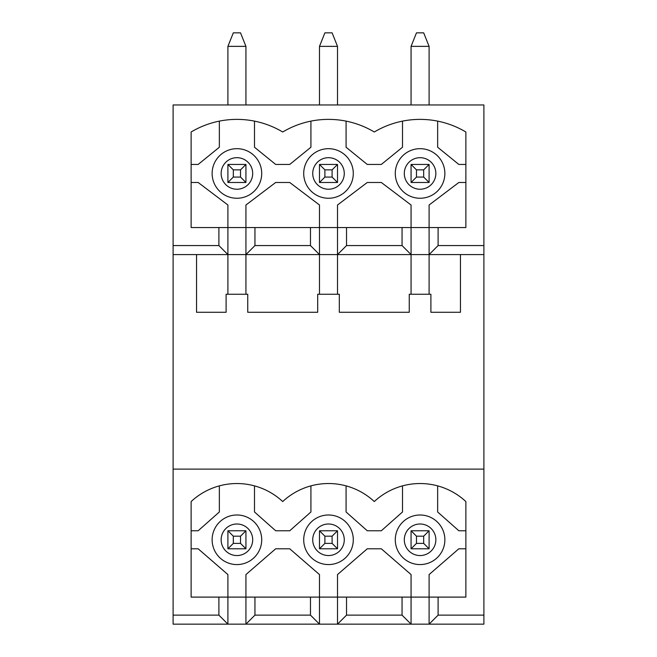 <?xml version="1.0" encoding="UTF-8"?>
<svg xmlns="http://www.w3.org/2000/svg" width="657" height="657" viewBox="0 0 657 657"><rect width="100%" height="100%" fill="white"/><g stroke="black" fill="none" stroke-linecap="round" stroke-linejoin="round"><path stroke-width="0.99" d="M191.13 182.482L198.159 182.482L227.905 205.009L227.905 227.544L337.517 227.544L337.517 254.588L411.068 254.588L411.068 205.009L381.323 182.482L367.263 182.482L337.517 205.009L337.517 227.544L465.87 227.544L465.87 132A89.385 89.385 0 0 0 374.293 132A89.385 89.385 0 0 0 282.707 132A89.385 89.385 0 0 0 191.13 132L191.13 227.544L227.905 227.544L227.905 254.588L196.542 254.588L196.542 312.272L226.107 312.272L226.107 294.246L247.738 294.246L247.738 312.272L317.684 312.272L317.684 294.246L339.316 294.246L339.316 312.272L409.262 312.272L409.262 294.246L430.893 294.246L430.893 312.272L460.458 312.272L460.458 254.588L429.095 254.588L429.095 294.246M346.526 227.544L346.526 245.57L402.051 245.57L411.068 254.588L429.095 254.588L438.104 245.57L483.897 245.57L483.897 104.956L173.103 104.956L173.103 245.57L218.896 245.57L227.905 254.588L319.483 254.588L319.483 294.246M346.526 245.57L337.517 254.588L319.483 254.588L310.474 245.57L254.949 245.57L245.932 254.588L245.932 294.246M196.542 254.588L173.103 254.588L173.103 624.15L337.517 624.15L346.526 615.133L402.051 615.133L402.051 597.106L465.87 597.106L465.87 501.562A67.17 67.17 0 0 0 374.293 501.562A67.17 67.17 0 0 0 282.707 501.562A67.17 67.17 0 0 0 191.13 501.562L191.13 597.106L218.896 597.106L218.896 615.133L173.103 615.133M402.051 597.106L337.517 597.106L337.517 574.571L367.263 548.792L381.323 548.792L411.068 574.571L411.068 624.15L483.897 624.15L483.897 254.588L460.458 254.588M173.103 245.57L173.103 254.588M483.897 469.114L173.103 469.114M483.897 254.588L483.897 245.57M218.896 227.544L218.896 245.57M438.104 227.544L438.104 245.57M310.474 227.544L310.474 245.57M254.949 227.544L254.949 245.57M402.051 227.544L402.051 245.57M402.051 615.133L411.068 624.15L337.517 624.15L337.517 597.106L310.474 597.106L310.474 615.133L319.483 624.15L319.483 574.571L289.737 548.792L275.677 548.792L245.932 574.571L245.932 597.106L310.474 597.106M254.949 597.106L254.949 615.133L310.474 615.133M346.526 597.106L346.526 615.133M438.104 597.106L438.104 615.133L483.897 615.133M254.949 615.133L245.932 624.15L245.932 597.106L227.905 597.106L227.905 624.15L218.896 615.133M218.896 597.106L227.905 597.106L227.905 574.571L198.159 548.792L191.13 548.792M212.129 539.783A24.785 24.785 0 0 1 249.315 518.316A24.785 24.785 0 0 1 249.315 561.25A24.785 24.785 0 0 1 212.129 539.783M236.922 148.679A24.785 24.785 0 0 1 258.39 185.857A24.785 24.785 0 0 1 215.455 185.857A24.785 24.785 0 0 1 236.922 148.679M395.292 539.783A24.785 24.785 0 0 1 432.47 518.316A24.785 24.785 0 0 1 432.47 561.25A24.785 24.785 0 0 1 395.292 539.783M420.078 148.679A24.785 24.785 0 0 1 441.545 185.857A24.785 24.785 0 0 1 398.61 185.857A24.785 24.785 0 0 1 420.078 148.679M465.87 182.482L458.841 182.482L429.095 205.009L429.095 254.588M328.5 148.679A24.785 24.785 0 0 1 349.967 185.857A24.785 24.785 0 0 1 307.033 185.857A24.785 24.785 0 0 1 328.5 148.679M303.715 539.783A24.785 24.785 0 0 1 340.893 518.316A24.785 24.785 0 0 1 340.893 561.25A24.785 24.785 0 0 1 303.715 539.783M346.075 485.876L346.075 511.984L367.263 530.766L381.323 530.766L402.503 511.984L402.503 485.876M254.497 485.876L254.497 511.984L275.677 530.766L289.737 530.766L310.925 511.984L310.925 485.876M346.075 121.126L346.075 147.234L367.263 164.447L381.323 164.447L402.503 147.234L402.503 121.126M254.497 121.126L254.497 147.234L275.677 164.447L289.737 164.447L310.925 147.234L310.925 121.126M319.483 254.588L319.483 205.009L289.737 182.482L275.677 182.482L245.932 205.009L245.932 254.588M465.87 164.447L458.841 164.447L437.652 147.234L437.652 121.126M465.87 548.792L458.841 548.792L429.095 574.571L429.095 624.15L438.104 615.133M465.87 530.766L458.841 530.766L437.652 511.984L437.652 485.876M219.348 485.876L219.348 511.984L198.159 530.766L191.13 530.766M219.348 121.126L219.348 147.234L198.159 164.447L191.13 164.447M233.317 543.388L240.528 543.388L240.528 536.178L233.317 536.178L233.317 543.388L227.905 548.792L227.905 530.766L245.932 530.766L245.932 548.792L227.905 548.792M227.905 254.588L227.905 294.246M227.905 530.766L233.317 536.178M245.932 530.766L240.528 536.178M240.528 543.388L245.932 548.792M416.472 543.388L423.683 543.388L423.683 536.178L416.472 536.178L416.472 543.388L411.068 548.792L411.068 530.766L429.095 530.766L429.095 548.792L411.068 548.792M411.068 254.588L411.068 294.246M411.068 530.766L416.472 536.178M429.095 530.766L423.683 536.178M423.683 543.388L429.095 548.792M324.895 543.388L332.105 543.388L332.105 536.178L324.895 536.178L324.895 543.388L319.483 548.792L319.483 530.766L337.517 530.766L337.517 548.792L319.483 548.792M337.517 254.588L337.517 294.246M319.483 530.766L324.895 536.178M337.517 530.766L332.105 536.178M332.105 543.388L337.517 548.792M233.317 177.07L240.528 177.07L240.528 169.859L233.317 169.859L233.317 177.07L227.905 182.482L227.905 164.447L245.932 164.447L245.932 182.482L227.905 182.482M245.932 46.368L227.905 46.368L233.317 32.85L240.528 32.85L245.932 46.368L245.932 104.956M227.905 46.368L227.905 104.956M227.905 164.447L233.317 169.859M245.932 164.447L240.528 169.859M240.528 177.07L245.932 182.482M416.472 177.07L423.683 177.07L423.683 169.859L416.472 169.859L416.472 177.07L411.068 182.482L411.068 164.447L429.095 164.447L429.095 182.482L411.068 182.482M429.095 46.368L411.068 46.368L416.472 32.85L423.683 32.85L429.095 46.368L429.095 104.956M411.068 46.368L411.068 104.956M411.068 164.447L416.472 169.859M429.095 164.447L423.683 169.859M423.683 177.07L429.095 182.482M324.895 177.07L332.105 177.07L332.105 169.859L324.895 169.859L324.895 177.07L319.483 182.482L319.483 164.447L337.517 164.447L337.517 182.482L319.483 182.482M337.517 46.368L319.483 46.368L324.895 32.85L332.105 32.85L337.517 46.368L337.517 104.956M319.483 46.368L319.483 104.956M319.483 164.447L324.895 169.859M337.517 164.447L332.105 169.859M332.105 177.07L337.517 182.482M221.146 539.783A15.776 15.776 0 0 1 244.806 526.117A15.776 15.776 0 0 1 244.806 553.44A15.776 15.776 0 0 1 221.146 539.783M236.922 157.688A15.776 15.776 0 0 1 250.58 181.348A15.776 15.776 0 0 1 223.257 181.348A15.776 15.776 0 0 1 236.922 157.688M404.301 539.783A15.776 15.776 0 0 1 427.97 526.117A15.776 15.776 0 0 1 427.97 553.44A15.776 15.776 0 0 1 404.301 539.783M420.078 157.688A15.776 15.776 0 0 1 433.743 181.348A15.776 15.776 0 0 1 406.42 181.348A15.776 15.776 0 0 1 420.078 157.688M328.5 157.688A15.776 15.776 0 0 1 342.157 181.348A15.776 15.776 0 0 1 314.843 181.348A15.776 15.776 0 0 1 328.5 157.688M312.724 539.783A15.776 15.776 0 0 1 336.384 526.117A15.776 15.776 0 0 1 336.384 553.44A15.776 15.776 0 0 1 312.724 539.783"/></g></svg>
